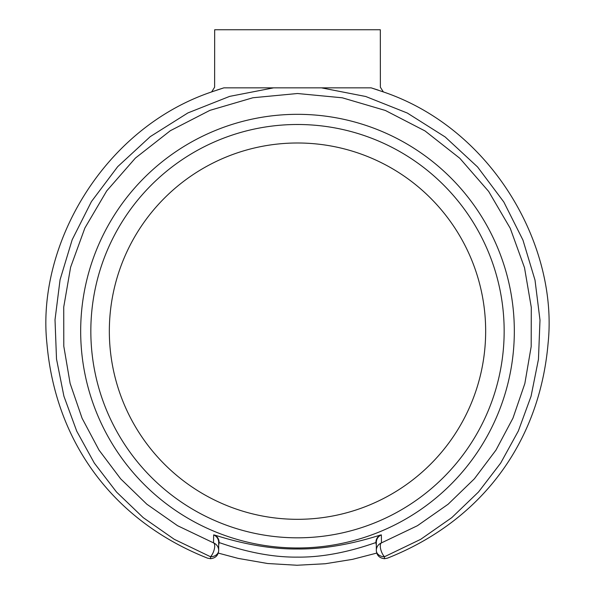 <?xml version="1.0" encoding="UTF-8"?>
<svg xmlns="http://www.w3.org/2000/svg" width="595" height="595" viewBox="0 0 595 595"><rect width="100%" height="100%" fill="white"/><g stroke="black" fill="none" stroke-linecap="round" stroke-linejoin="round"><path stroke-width="0.89" d="M297.5 519.316A188.161 188.161 0 0 1 109.339 331.155A188.161 188.161 0 0 1 297.5 142.993A188.161 188.161 0 0 1 485.661 331.155A188.161 188.161 0 0 1 297.5 519.316M380.614 535.009L381.365 534.898L381.462 542.885L417.415 525.72L448.124 504.225L474.379 478.804L495.977 450.088L512.979 418.106L524.85 383.522L531.179 346.58L531.298 307.429L524.507 267.698L510.25 228.302L488.659 191.434L459.846 158.315L425.031 130.945L385.344 110.462L342.274 97.796L297.5 93.512L252.897 97.758L209.916 110.358L170.371 130.684L135.407 158.069L106.713 190.913L84.892 227.997L70.612 267.229L63.725 307.102L63.791 346.216L70.121 383.411L82.08 418.248L99.023 450.103L120.636 478.819L146.846 504.21L177.563 525.705L213.538 542.885L213.635 534.898L214.386 535.009C225.111 538.222 259.308 549.371 297.5 548.984C335.558 549.393 370.031 538.2 380.614 535.009A8.137 7.72 74.2 0 0 375.936 542.536C365.613 546.046 332.91 557.567 297.582 557.113C262.068 557.582 229.529 546.084 219.064 542.536L218.677 542.417L218.677 550.442A8.137 6.3 180 0 1 210.541 556.749L174.298 539.33L143.194 517.605L116.516 492.028L94.337 463.111L76.733 431.159L63.918 396.225L56.51 359.016L55.015 319.775L60.073 279.724L72.181 239.733L91.451 201.549L117.691 166.66L150.267 136.619L187.908 112.924L229.648 96.383L273.536 87.859L223.824 87.859L216.758 90.128M214.624 90.856L211.27 92.047C102.392 129.07 36.511 246.159 46.908 343.36C55.432 441.282 112.314 520.432 207.543 558.155L210.541 558.698L210.541 556.749A8.137 3.235 -69.3 0 0 214.386 548.835A8.137 3.235 -69.3 0 0 213.538 542.885A8.137 8.129 -0 0 1 218.677 550.442C218.305 555.343 215.598 558.088 210.541 558.698M384.459 558.698L384.459 556.749A8.137 3.235 69.3 0 1 380.614 548.835A8.137 3.235 69.3 0 1 381.462 542.885A8.137 8.129 180 0 0 376.323 550.442C376.687 555.343 379.402 558.088 384.459 558.698L387.457 558.155C482.686 520.394 539.658 441.2 548.092 343.3C558.303 246.137 492.928 129.256 383.73 92.047L371.176 87.859L321.456 87.859L365.747 96.502L407.3 113.035L445.172 136.962L477.562 166.95L503.824 202.003L522.946 240.06L535.009 280.111L539.992 320.117L538.453 359.328L531.06 396.277L518.334 431.003L500.67 463.096L478.506 491.991L451.784 517.628L420.68 539.338L384.459 556.749A8.137 6.3 180 0 1 376.323 550.442L376.323 542.417L375.936 542.536A8.137 7.72 74.2 0 0 376.323 544.864M378.323 90.15L371.176 87.859M383.336 91.883L380.376 87.234L380.324 29.75L214.669 29.75L214.617 87.234L211.664 91.883L223.824 87.859M352.166 29.75L341.999 29.75M253.001 29.75L242.827 29.75M273.536 87.859L321.456 87.859M213.635 534.898A8.137 8.129 0 0 1 218.677 542.417M214.386 535.009A8.137 7.72 105.8 0 1 219.064 542.536A8.137 7.72 105.8 0 1 218.677 544.864M381.365 534.898A8.137 8.129 180 0 0 376.323 542.417M255.032 29.75L339.961 29.75M297.5 547.98A216.825 216.825 0 0 1 80.675 331.155A216.825 216.825 0 0 1 297.5 114.329A216.825 216.825 0 0 1 514.325 331.155A216.825 216.825 0 0 1 297.5 547.98M297.5 124.496A206.666 206.666 0 0 0 90.834 331.155A206.666 206.666 0 0 0 297.5 537.821A206.666 206.666 0 0 0 504.158 331.155A206.666 206.666 0 0 0 297.5 124.496M376.754 553.09L352.552 559.345L325.272 563.748L296.987 565.25L267.661 563.517L238.186 558.393L218.246 553.09"/></g></svg>
